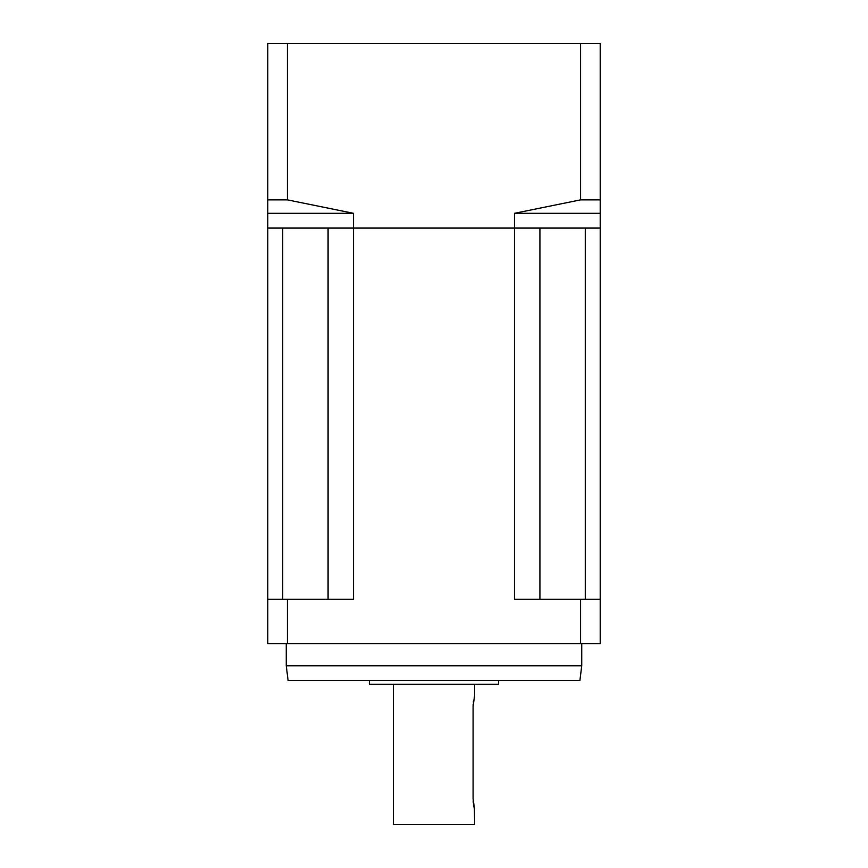 <?xml version="1.0" encoding="UTF-8"?>
<svg xmlns="http://www.w3.org/2000/svg" width="868" height="868" viewBox="0 0 868 868"><rect width="100%" height="100%" fill="white"/><g stroke="black" fill="none" stroke-linecap="round" stroke-linejoin="round"><path stroke-width="1.3" d="M585.292 599.289L585.292 228.078L600.211 228.078L600.211 43.4L267.789 43.4L267.789 599.289L353.504 599.289L353.504 213.311L287.416 199.868L287.416 43.4M600.211 199.868L580.583 199.868L580.583 43.4M580.583 199.868L514.496 213.311L514.496 228.078L267.789 228.078L282.708 228.078L282.708 599.289M287.416 199.868L267.789 199.868M600.211 228.078L514.496 228.078L514.496 599.289L600.211 599.289L600.211 228.078M353.504 213.311L267.789 213.311M600.211 213.311L514.496 213.311M539.918 599.289L539.918 228.078L328.082 228.078L328.082 599.289M498.633 680.545L498.633 684.244L369.367 684.244L369.367 680.545M286.256 665.778L581.744 665.778L579.9 680.545L288.1 680.545L286.256 665.778L286.256 643.611M581.744 665.778L581.744 643.611M474.416 809.03L474.633 824.6L393.367 824.6L393.367 684.244M474.633 809.822L473.093 798.744L473.093 706.4L474.633 695.322L474.633 684.244M473.57 700.237L473.32 702.136M473.147 704.23L473.093 706.4M473.147 800.925L473.32 802.998M473.57 804.918L474.395 808.943M600.211 599.289L600.211 643.611L267.789 643.611L267.789 599.289M580.583 643.611L580.583 599.289M287.416 643.611L287.416 599.289"/></g></svg>
